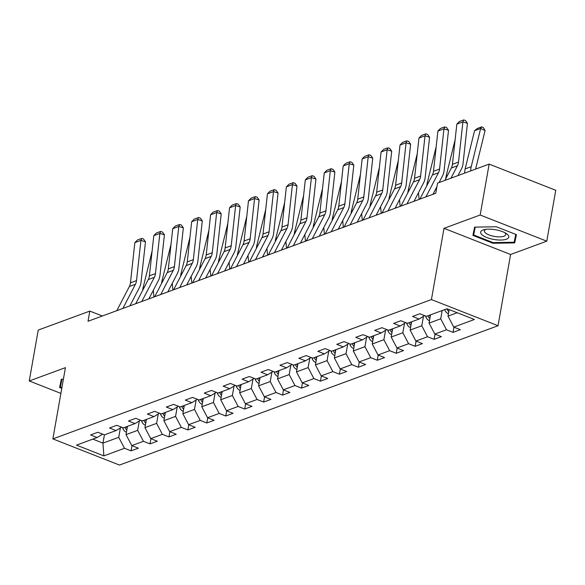 <?xml version="1.0" encoding="UTF-8"?>
<svg xmlns="http://www.w3.org/2000/svg" width="585" height="585" viewBox="0 0 585 585"><rect width="100%" height="100%" fill="white"/><g stroke="black" fill="none" stroke-linecap="round" stroke-linejoin="round"><path stroke-width="0.88" d="M546.778 241.174L480.175 215.002L443.993 228.326L510.595 254.49L546.778 241.174L555.75 190.286L489.148 164.114L437.543 183.112L435.752 193.284L88.028 321.267L89.819 311.088L38.222 330.079L29.25 380.967L60.891 393.398M510.595 254.49L498.032 325.735L119.472 465.06L52.869 438.896L431.43 299.564L498.032 325.735M104.422 434.852L97.849 432.271L90.565 434.947L97.139 437.529L76.496 445.126L103.859 455.876L124.495 448.285L131.069 450.867L138.352 448.183L131.779 445.602L143.435 441.309L150.009 443.891L157.292 441.214L150.725 438.633L162.381 434.341L168.948 436.922L176.231 434.238L169.665 431.657L181.321 427.372L187.887 429.953L195.171 427.269L188.604 424.688L200.26 420.396L206.827 422.977L214.11 420.301L207.543 417.719L219.199 413.427L225.766 416.008L233.057 413.324L226.483 410.743L238.139 406.458L244.713 409.039L251.996 406.356L245.422 403.774L257.078 399.489L263.652 402.07L270.935 399.387L264.361 396.805L276.018 392.513L282.592 395.094L289.875 392.418L283.301 389.837L294.957 385.544L301.531 388.126L308.814 385.442L302.248 382.861L313.904 378.575L320.47 381.157L327.754 378.473L321.187 375.892L332.843 371.599L339.41 374.181L346.693 371.504L340.126 368.923L351.782 364.63L358.349 367.212L365.632 364.528L359.066 361.947L370.722 357.662L377.288 360.243L384.579 357.559L378.005 354.978L389.661 350.686L396.235 353.274L403.518 350.59L396.944 348.009L408.601 343.717L415.174 346.298L422.458 343.622L415.884 341.04L427.54 336.748L434.114 339.329L441.397 336.646L434.823 334.064L446.479 329.779L453.053 332.36L460.336 329.677L453.77 327.095L474.406 319.498L447.042 308.748L426.406 316.346L419.833 313.765L412.549 316.441L419.123 319.03L407.467 323.315L400.893 320.734L393.61 323.417L400.184 325.999L388.528 330.284L381.954 327.702L374.671 330.386L381.237 332.967L369.588 337.26L363.014 334.678L355.731 337.355L362.298 339.936L350.642 344.229L344.075 341.647L336.792 344.331L343.358 346.912L331.702 351.197L325.136 348.616L317.852 351.3L324.419 353.881L312.763 358.174L306.196 355.592L298.906 358.269L305.48 360.85L293.824 365.142L287.257 362.561L279.966 365.245L286.54 367.826L274.884 372.111L268.31 369.53L261.027 372.214L267.601 374.795L255.945 379.08L249.371 376.499L242.088 379.182L248.662 381.764L237.005 386.056L230.431 383.475L223.148 386.151L229.715 388.733L218.066 393.025L211.492 390.444L204.209 393.127L210.775 395.709L199.119 399.994L192.553 397.412L185.269 400.096L191.836 402.677L180.18 406.97L173.613 404.389L166.33 407.065L172.897 409.646L161.241 413.939L154.674 411.357L147.383 414.041L153.957 416.622L142.301 420.907L135.735 418.326L128.444 421.01L135.018 423.591L123.362 427.876L116.788 425.295L109.505 427.979L116.079 430.56L104.422 434.852L102.953 443.123L118.733 437.309L120.393 427.906M442.172 310.54L440.717 318.803L429.061 323.095L430.516 314.832M424.622 315.644L419.123 319.03M446.479 329.779L440.717 318.803M434.823 334.064L429.061 323.095M423.438 316.375L421.778 325.779L410.122 330.064L411.577 321.801M405.676 322.613L400.184 325.999M427.54 336.748L421.778 325.779M415.884 341.04L410.122 330.064M404.498 323.344L402.838 332.748L391.182 337.04L392.637 328.77M386.736 329.582L381.237 332.967M408.601 343.717L402.838 332.748M396.944 348.009L391.182 337.04M385.552 330.313L383.899 339.717L372.243 344.009L373.698 335.746M367.797 336.558L362.298 339.936M389.661 350.686L383.899 339.717M378.005 354.978L372.243 344.009M366.612 337.282L364.96 346.686L353.303 350.978L354.759 342.715M348.857 343.527L343.358 346.912M370.722 357.662L364.96 346.686M359.066 361.947L353.303 350.978M347.673 344.258L346.013 353.662L334.364 357.947L335.819 349.684M329.918 350.495L324.419 353.881M351.782 364.63L346.013 353.662M340.126 368.923L334.364 357.947M328.733 351.227L327.073 360.631L315.417 364.923L316.88 356.66M310.979 357.472L305.48 360.85M332.843 371.599L327.073 360.631M321.187 375.892L315.417 364.923M309.794 358.195L308.134 367.599L296.478 371.892L297.94 363.629M292.039 364.44L286.54 367.826M313.904 378.575L308.134 367.599M302.248 382.861L296.478 371.892M290.855 365.172L289.195 374.575L277.539 378.861L278.994 370.597M273.1 371.409L267.601 374.795M294.957 385.544L289.195 374.575M283.301 389.837L277.539 378.861M271.915 372.14L270.255 381.544L258.599 385.837L260.054 377.566M254.161 378.378L248.662 381.764M276.018 392.513L270.255 381.544M264.361 396.805L258.599 385.837M252.976 379.109L251.316 388.513L239.66 392.806L241.115 384.542M235.214 385.354L229.715 388.733M257.078 399.489L251.316 388.513M245.422 403.774L239.66 392.806M234.029 386.078L232.377 395.482L220.72 399.774L222.176 391.511M216.274 392.323L210.775 395.709M238.139 406.458L232.377 395.482M226.483 410.743L220.72 399.774M215.09 393.054L213.437 402.458L201.781 406.743L203.236 398.48M197.335 399.292L191.836 402.677M219.199 413.427L213.437 402.458M207.543 417.719L201.781 406.743M196.15 400.023L194.491 409.427L182.842 413.719L184.297 405.456M178.396 406.268L172.897 409.646M200.26 420.396L194.491 409.427M188.604 424.688L182.842 413.719M177.211 406.992L175.551 416.396L163.895 420.688L165.358 412.425M159.456 413.237L153.957 416.622M181.321 427.372L175.551 416.396M169.665 431.657L163.895 420.688M158.272 413.968L156.612 423.372L144.956 427.657L146.418 419.394M140.517 420.205L135.018 423.591M162.381 434.341L156.612 423.372M150.725 438.633L144.956 427.657M139.332 420.937L137.672 430.341L126.016 434.633L127.471 426.363M121.578 427.182L116.079 430.56M143.435 441.309L137.672 430.341M131.779 445.602L126.016 434.633M102.638 434.15L97.139 437.529M124.495 448.285L118.733 437.309M103.859 455.876L102.953 443.123L92.796 439.13M480.175 215.002L489.148 164.114M443.993 228.326L431.43 299.564M52.869 438.896L65.432 367.651L29.25 380.967M102.331 316.002L89.819 311.088M449.156 309.575L448 316.127L457.199 312.741M453.77 327.095L448 316.127M131.069 450.867L131.983 445.682M150.009 443.891L150.923 438.706M168.948 436.922L169.862 431.737M187.887 429.953L188.801 424.768M206.827 422.977L207.741 417.792M225.766 416.008L226.68 410.824M244.713 409.039L245.627 403.855M263.652 402.07L264.566 396.886M282.592 395.094L283.506 389.91M301.531 388.126L302.445 382.941M320.47 381.157L321.384 375.972M339.41 374.181L340.324 368.996M358.349 367.212L359.263 362.027M377.288 360.243L378.202 355.058M396.235 353.274L397.149 348.09M415.174 346.298L416.089 341.113M434.114 339.329L435.028 334.145M453.053 332.36L453.967 327.176M63.392 379.212L61.315 379.241L59.626 387.497L61.783 388.345M496.343 226.761L474.596 227.134L472.914 235.389L492.972 243.272L514.712 242.899L516.401 234.643L496.343 226.761M516.182 234.556L514.712 242.899M515.765 234.395L514.164 242.241L493.096 242.607L492.972 243.272M116.803 310.679L129.351 286.518A11.005 8.899 69.8 0 0 130.44 282.826L134.85 242.629L140.919 240.398L141.672 238.446L143.493 239.002L145.475 241.788L141.065 281.985A16.504 13.353 -110.2 0 1 139.435 287.527L129.914 305.853M145.475 241.788L140.919 240.398L136.517 280.588A11.005 8.899 69.8 0 1 135.42 284.288L122.872 308.441M134.85 242.629L137.424 240.011L141.672 238.446M153.943 297.005L153.394 291.345A11.005 8.899 -110.2 0 1 153.336 290.255M162.659 250.826L162.857 248.998M149.468 297.692L149.555 298.621M126.455 432.169L126.184 432.118A5.835 4.717 -110.2 0 1 122.711 428.147L122.514 427.547M152.078 251.287L143.164 287.432A16.504 13.353 69.8 0 0 142.718 290.27M127.15 428.22A5.835 4.717 -110.2 0 1 126.477 426.765L126.47 426.736M125.014 427.269L125.022 427.299A5.835 4.717 69.8 0 0 126.806 430.158M61.9 387.679L60.372 387.08L61.973 379.234M61.754 379.234L60.372 387.08M483.027 230.015A14.303 4.914 -170 0 0 486.837 237.51A14.303 4.914 -170 0 0 506.427 239.206A14.303 4.914 -170 0 0 506.171 233.466A14.303 4.914 -170 0 0 484.365 229.62A14.303 4.914 -170 0 0 483.027 230.015M486.018 229.342A10.83 3.722 -170 0 0 484.387 230.87A10.83 3.722 -170 0 0 491.627 235.792A10.83 3.722 -170 0 0 503.912 236.238A10.83 3.722 -170 0 0 505.718 234.636A10.83 3.722 -170 0 0 504.716 232.64M493.096 242.607L473.66 234.973L475.261 227.126M475.042 227.126L473.66 234.973M135.742 303.703L148.29 279.55A11.005 8.899 69.8 0 0 149.387 275.849L153.789 235.66L159.859 233.422L160.612 231.47L162.433 232.033L164.414 234.819L160.005 275.016A16.504 13.353 -110.2 0 1 158.374 280.559L148.853 298.877M164.414 234.819L159.859 233.422L155.456 273.619A11.005 8.899 69.8 0 1 154.367 277.312L141.811 301.472M153.789 235.66L156.363 233.035L160.612 231.47M154.681 296.734L167.237 272.573A11.005 8.899 69.8 0 0 168.326 268.881L172.729 228.684L178.798 226.453L179.551 224.501L181.372 225.057L183.354 227.85L178.951 268.047A16.504 13.353 -110.2 0 1 177.313 273.59L167.793 291.908M183.354 227.85L178.798 226.453L174.396 266.65A11.005 8.899 69.8 0 1 173.306 270.343L160.751 294.496M172.729 228.684L175.303 226.066L179.551 224.501M172.889 290.036L172.334 284.376A11.005 8.899 -110.2 0 1 172.275 283.286M181.599 243.85L181.803 242.022M168.407 290.723L168.495 291.652M145.394 425.2L145.124 425.141A5.835 4.717 -110.2 0 1 141.658 421.178L141.46 420.578M171.017 244.311L162.111 280.456A16.504 13.353 69.8 0 0 161.665 283.301M146.089 421.251A5.835 4.717 -110.2 0 1 145.416 419.789L146.411 419.43M143.954 420.301L143.961 420.33A5.835 4.717 69.8 0 0 145.745 423.182M191.829 283.06L191.273 277.4A11.005 8.899 -110.2 0 1 191.215 276.31M200.538 236.881L200.743 235.053M187.346 283.754L187.441 284.676M164.334 418.224L164.063 418.173A5.835 4.717 -110.2 0 1 160.597 414.209L160.4 413.61M189.957 237.342L181.05 273.488A16.504 13.353 69.8 0 0 180.604 276.332M165.029 414.282A5.835 4.717 -110.2 0 1 164.356 412.82L164.348 412.791M160.597 414.209L162.901 413.354A5.835 4.717 69.8 0 0 164.685 416.213M173.621 289.765L186.176 265.605A11.005 8.899 69.8 0 0 187.266 261.912L191.668 221.715L197.737 219.485L198.49 217.532L200.311 218.088L202.293 220.881L197.891 261.071A16.504 13.353 -110.2 0 1 196.253 266.614L186.732 284.939M202.293 220.881L197.737 219.485L193.335 259.674A11.005 8.899 69.8 0 1 192.246 263.374L179.69 287.527M191.668 221.715L194.242 219.097L198.49 217.532M192.56 282.789L205.116 258.636A11.005 8.899 69.8 0 0 206.205 254.943L210.607 214.746L216.684 212.509L217.43 210.556L219.258 211.119L221.232 213.905L216.83 254.102A16.504 13.353 -110.2 0 1 215.192 259.645L205.671 277.97M221.232 213.905L216.684 212.509L212.275 252.705A11.005 8.899 69.8 0 1 211.185 256.398L198.629 280.559M210.607 214.746L213.181 212.121L217.43 210.556M211.499 275.82L224.055 251.667A11.005 8.899 69.8 0 0 225.145 247.967L229.554 207.777L235.623 205.54L236.377 203.587L238.197 204.15L240.172 206.936L235.77 247.133A16.504 13.353 -110.2 0 1 234.132 252.676L224.611 270.994M240.172 206.936L235.623 205.54L231.214 245.737A11.005 8.899 69.8 0 1 230.124 249.429L217.576 273.59M229.554 207.777L232.121 205.152L236.377 203.587M210.768 276.091L210.212 270.431A11.005 8.899 -110.2 0 1 210.154 269.341M219.477 229.912L219.682 228.084M206.286 276.785L206.381 277.707M183.273 411.255L183.003 411.204A5.835 4.717 -110.2 0 1 179.536 407.233L179.339 406.634M208.896 230.373L199.99 266.519A16.504 13.353 69.8 0 0 199.543 269.356M183.968 407.314A5.835 4.717 -110.2 0 1 183.302 405.851L183.288 405.822M181.833 406.363L181.84 406.385A5.835 4.717 69.8 0 0 183.624 409.244M229.708 269.122L229.152 263.462A11.005 8.899 -110.2 0 1 229.093 262.373M238.424 222.936L238.621 221.108M225.225 269.809L225.32 270.738M202.213 404.286L201.942 404.228A5.835 4.717 -110.2 0 1 198.476 400.264L198.278 399.665M227.836 223.404L218.929 259.55A16.504 13.353 69.8 0 0 218.483 262.387M202.907 400.337A5.835 4.717 -110.2 0 1 202.242 398.882L202.227 398.853M200.772 399.387L200.779 399.416A5.835 4.717 69.8 0 0 202.571 402.268M248.647 262.153L248.091 256.493A11.005 8.899 -110.2 0 1 248.033 255.404M257.363 215.967L257.561 214.139M244.172 262.84L244.259 263.762M221.152 397.317L220.881 397.259A5.835 4.717 -110.2 0 1 217.415 393.296L217.218 392.696M246.775 216.428L237.868 252.574A16.504 13.353 69.8 0 0 237.422 255.418M221.847 393.369A5.835 4.717 -110.2 0 1 221.181 391.906L221.174 391.884M219.711 392.418L219.726 392.447A5.835 4.717 69.8 0 0 221.51 395.299M230.446 268.851L242.994 244.691A11.005 8.899 69.8 0 0 244.084 240.998L248.493 200.801L254.563 198.571L255.316 196.618L257.137 197.174L259.118 199.968L254.709 240.157A16.504 13.353 -110.2 0 1 253.071 245.7L243.55 264.025M259.118 199.968L254.563 198.571L250.153 238.76A11.005 8.899 69.8 0 1 249.064 242.461L236.515 266.614M248.493 200.801L251.067 198.183L255.316 196.618M267.586 255.177L267.038 249.517A11.005 8.899 -110.2 0 1 266.972 248.428M276.303 208.999L276.5 207.17M263.111 255.872L263.199 256.793M240.091 390.341L239.828 390.29A5.835 4.717 -110.2 0 1 236.355 386.319L236.157 385.72M265.722 209.459L256.808 245.605A16.504 13.353 69.8 0 0 256.362 248.449M240.786 386.4A5.835 4.717 -110.2 0 1 240.121 384.937L240.113 384.908M238.651 385.449L238.665 385.471A5.835 4.717 69.8 0 0 240.45 388.33M249.386 261.883L261.934 237.722A11.005 8.899 69.8 0 0 263.023 234.029L267.433 193.832L273.502 191.595L274.255 189.65L276.076 190.205L278.058 192.992L273.648 233.188A16.504 13.353 -110.2 0 1 272.01 238.731L262.497 257.056M278.058 192.992L273.502 191.595L269.093 231.792A11.005 8.899 69.8 0 1 268.003 235.484L255.455 259.645M267.433 193.832L270.007 191.215L274.255 189.65M286.526 248.208L285.977 242.548A11.005 8.899 -110.2 0 1 285.911 241.459M295.242 202.03L295.44 200.202M282.05 248.896L282.138 249.824M259.031 383.372L258.767 383.321A5.835 4.717 -110.2 0 1 255.294 379.351L255.097 378.751M284.661 202.49L275.747 238.636A16.504 13.353 69.8 0 0 275.301 241.473M259.733 379.424A5.835 4.717 -110.2 0 1 259.06 377.968L259.053 377.939M257.597 378.473L257.605 378.502A5.835 4.717 69.8 0 0 259.389 381.354M268.325 254.906L280.873 230.753A11.005 8.899 69.8 0 0 281.963 227.053L286.372 186.864L292.442 184.626L293.195 182.674L295.015 183.237L296.997 186.023L292.588 226.219A16.504 13.353 -110.2 0 1 290.957 231.762L281.436 250.08M296.997 186.023L292.442 184.626L288.039 224.823A11.005 8.899 69.8 0 1 286.942 228.516L274.394 252.676M286.372 186.864L288.946 184.238L293.195 182.674M305.465 241.239L304.917 235.579A11.005 8.899 -110.2 0 1 304.858 234.49M314.182 195.054L314.379 193.225M300.99 241.927L301.078 242.855M277.97 376.404L277.707 376.345A5.835 4.717 -110.2 0 1 274.233 372.382L274.036 371.782M303.6 195.514L294.686 231.66A16.504 13.353 69.8 0 0 294.24 234.505M278.672 372.455A5.835 4.717 -110.2 0 1 277.999 370.992L277.992 370.97M276.537 371.504L276.544 371.533A5.835 4.717 69.8 0 0 278.328 374.385M287.264 247.938L299.812 223.777A11.005 8.899 69.8 0 0 300.909 220.084L305.311 179.887L311.381 177.657L312.134 175.705L313.955 176.26L315.937 179.054L311.527 219.251A16.504 13.353 -110.2 0 1 309.896 224.794L300.376 243.111M315.937 179.054L311.381 177.657L306.979 217.854A11.005 8.899 69.8 0 1 305.889 221.547L293.334 245.7M305.311 179.887L307.885 177.27L312.134 175.705M324.412 234.263L323.856 228.603A11.005 8.899 -110.2 0 1 323.798 227.514M333.121 188.085L333.326 186.257M319.929 234.958L320.017 235.879M296.917 369.427L296.646 369.376A5.835 4.717 -110.2 0 1 293.18 365.413L292.983 364.813M322.54 188.545L313.633 224.691A16.504 13.353 69.8 0 0 313.18 227.536M297.611 365.486A5.835 4.717 -110.2 0 1 296.939 364.024L296.931 363.994M295.476 364.535L295.483 364.557A5.835 4.717 69.8 0 0 297.268 367.417M306.204 240.969L318.759 216.808A11.005 8.899 69.8 0 0 319.849 213.115L324.251 172.919L330.32 170.688L331.073 168.736L332.894 169.292L334.876 172.085L330.474 212.275A16.504 13.353 -110.2 0 1 328.836 217.817L319.315 236.143M334.876 172.085L330.32 170.688L325.918 210.878A11.005 8.899 69.8 0 1 324.829 214.578L312.273 238.731M324.251 172.919L326.825 170.301L331.073 168.736M343.351 227.294L342.795 221.635A11.005 8.899 -110.2 0 1 342.737 220.545M352.06 181.116L352.265 179.288M338.869 227.989L338.964 228.911M315.856 362.459L315.586 362.407A5.835 4.717 -110.2 0 1 312.119 358.437L311.922 357.837M341.479 181.577L332.572 217.722A16.504 13.353 69.8 0 0 332.126 220.56M316.551 358.517A5.835 4.717 -110.2 0 1 315.878 357.055L315.871 357.025M314.416 357.559L314.423 357.589A5.835 4.717 69.8 0 0 316.207 360.448M325.143 233.993L337.699 209.839A11.005 8.899 69.8 0 0 338.788 206.147L343.19 165.95L349.26 163.712L350.013 161.76L351.834 162.323L353.815 165.109L349.413 205.306A16.504 13.353 -110.2 0 1 347.775 210.849L338.254 229.174M353.815 165.109L349.26 163.712L344.858 203.909A11.005 8.899 69.8 0 1 343.768 207.602L331.212 231.762M343.19 165.95L345.764 163.325L350.013 161.76M362.29 220.326L361.735 214.666A11.005 8.899 -110.2 0 1 361.676 213.576M371 174.14L371.204 172.312M357.808 221.013L357.903 221.942M334.795 355.49L334.525 355.431A5.835 4.717 -110.2 0 1 331.059 351.468L330.861 350.868M360.418 174.608L351.512 210.746A16.504 13.353 69.8 0 0 351.066 213.591M335.49 351.541A5.835 4.717 -110.2 0 1 334.825 350.086L334.81 350.057M333.355 350.59L333.362 350.62A5.835 4.717 69.8 0 0 335.146 353.472M344.082 227.024L356.638 202.871A11.005 8.899 69.8 0 0 357.727 199.171L362.13 158.981L368.206 156.743L368.952 154.791L370.773 155.354L372.755 158.14L368.353 198.337A16.504 13.353 -110.2 0 1 366.715 203.88L357.194 222.198M372.755 158.14L368.206 156.743L363.797 196.94A11.005 8.899 69.8 0 1 362.707 200.633L350.152 224.794M362.13 158.981L364.704 156.356L368.952 154.791M381.23 213.357L380.674 207.697A11.005 8.899 -110.2 0 1 380.616 206.607M389.946 167.171L390.144 165.343M376.747 214.044L376.842 214.966M353.735 348.521L353.464 348.463A5.835 4.717 -110.2 0 1 349.998 344.499L349.801 343.9M379.358 167.632L370.451 203.777A16.504 13.353 69.8 0 0 370.005 206.622M354.43 344.572A5.835 4.717 -110.2 0 1 353.764 343.11L353.749 343.088M352.294 343.622L352.302 343.651A5.835 4.717 69.8 0 0 354.093 346.503M363.022 220.055L375.577 195.895A11.005 8.899 69.8 0 0 376.667 192.202L381.076 152.005L387.146 149.775L387.899 147.822L389.72 148.378L391.694 151.171L387.292 191.361A16.504 13.353 -110.2 0 1 385.654 196.904L376.133 215.229M391.694 151.171L387.146 149.775L382.736 189.964A11.005 8.899 69.8 0 1 381.647 193.664L369.098 217.817M381.076 152.005L383.643 149.387L387.899 147.822M400.169 206.381L399.613 200.721A11.005 8.899 -110.2 0 1 399.555 199.631M408.886 160.202L409.083 158.374M395.694 207.075L395.782 207.997M372.674 341.545L372.404 341.494A5.835 4.717 -110.2 0 1 368.938 337.523L368.74 336.923M398.297 160.663L389.391 196.809A16.504 13.353 69.8 0 0 388.945 199.653M373.369 337.603A5.835 4.717 -110.2 0 1 372.703 336.141L372.696 336.112M371.234 336.653L371.248 336.675A5.835 4.717 69.8 0 0 373.033 339.534M381.961 213.086L394.517 188.926A11.005 8.899 69.8 0 0 395.606 185.233L400.016 145.036L406.085 142.798L406.838 140.853L408.659 141.409L410.633 144.195L406.231 184.392A16.504 13.353 -110.2 0 1 404.593 189.935L395.072 208.26M410.633 144.195L406.085 142.798L401.676 182.995A11.005 8.899 69.8 0 1 400.586 186.688L388.038 210.849M400.016 145.036L402.59 142.411L406.838 140.853M419.109 199.412L418.553 193.752A11.005 8.899 -110.2 0 1 418.494 192.662M427.825 153.233L428.023 151.405M414.633 200.099L414.721 201.028M391.614 334.576L391.35 334.518A5.835 4.717 -110.2 0 1 387.877 330.554L387.679 329.955M417.244 153.694L408.33 189.84A16.504 13.353 69.8 0 0 407.884 192.677M392.308 330.627A5.835 4.717 -110.2 0 1 391.643 329.172L391.636 329.143M390.173 329.677L390.188 329.706A5.835 4.717 69.8 0 0 391.972 332.558M400.908 206.11L413.456 181.957A11.005 8.899 69.8 0 0 414.546 178.257L418.955 138.067L425.024 135.83L425.778 133.877L427.598 134.44L429.58 137.226L425.171 177.423A16.504 13.353 -110.2 0 1 423.533 182.966L414.012 201.284M429.58 137.226L425.024 135.83L420.615 176.026A11.005 8.899 69.8 0 1 419.525 179.719L406.977 203.88M418.955 138.067L421.529 135.442L425.778 133.877M446.764 146.257L446.962 144.429M433.573 193.13L433.66 194.059M410.553 327.607L410.29 327.549A5.835 4.717 -110.2 0 1 406.816 323.585L406.619 322.986M436.183 146.718L427.269 182.864A16.504 13.353 69.8 0 0 426.823 185.708M411.248 323.659A5.835 4.717 -110.2 0 1 410.582 322.196L410.575 322.174M409.12 322.708L409.127 322.737A5.835 4.717 69.8 0 0 410.911 325.589M419.847 199.141L432.395 174.981A11.005 8.899 69.8 0 0 433.485 171.288L437.894 131.091L443.964 128.861L444.717 126.908L446.538 127.464L448.519 130.258L444.11 170.447A16.504 13.353 -110.2 0 1 442.479 175.997L439.072 182.549M436.915 186.695L432.959 194.315M448.519 130.258L443.964 128.861L439.562 169.058A11.005 8.899 69.8 0 1 438.465 172.75L425.917 196.904M437.894 131.091L440.468 128.473L444.717 126.908M465.704 139.288L465.901 137.46M429.492 320.631L429.229 320.58A5.835 4.717 -110.2 0 1 425.756 316.617L425.558 316.017M455.123 139.749L446.209 175.895A16.504 13.353 69.8 0 0 445.763 178.739M430.194 316.69A5.835 4.717 -110.2 0 1 429.522 315.227L429.514 315.198M425.756 316.617L428.066 315.761A5.835 4.717 69.8 0 0 429.851 318.62M444.9 180.399L451.335 168.012A11.005 8.899 69.8 0 0 452.432 164.319L456.834 124.122L462.903 121.892L463.656 119.94L465.477 120.495L467.459 123.289L463.049 163.478A16.504 13.353 -110.2 0 1 461.419 169.021L458.011 175.58M467.459 123.289L462.903 121.892L458.501 162.082A11.005 8.899 69.8 0 1 457.411 165.782L450.969 178.169M456.834 124.122L459.408 121.504L463.656 119.94M475.576 169.109A11.005 8.899 -110.2 0 1 475.649 168.824L485.067 130.594L480.643 128.466L471.225 166.688A16.504 13.353 69.8 0 0 470.728 170.9M448.439 313.662L448.168 313.611A5.835 4.717 -110.2 0 1 444.702 309.64L444.688 309.619M474.574 130.704L477.448 128.429L481.696 126.865L480.643 128.466L474.574 130.704L465.155 168.926A16.504 13.353 69.8 0 0 464.658 173.131M446.998 308.763L447.006 308.792A5.835 4.717 69.8 0 0 448.79 311.651M481.696 126.865L483.466 127.72L485.067 130.594M129.351 286.518L135.42 284.288M130.44 282.826L136.517 280.588M126.477 426.765L127.471 426.399M122.711 428.147L125.022 427.299M144.444 286.964L143.164 287.432M148.29 279.55L154.367 277.312M149.387 275.849L155.456 273.619M167.237 272.573L173.306 270.343M168.326 268.881L174.396 266.65M141.658 421.178L143.961 420.33M163.383 279.988L162.111 280.456M164.356 412.82L165.35 412.454M182.323 273.019L181.05 273.488M186.176 265.605L192.246 263.374M187.266 261.912L193.335 259.674M205.116 258.636L211.185 256.398M206.205 254.943L212.275 252.705M224.055 251.667L230.124 249.429M225.145 247.967L231.214 245.737M183.302 405.851L184.29 405.485M179.536 407.233L181.84 406.385M201.262 266.051L199.99 266.519M202.242 398.882L203.229 398.517M198.476 400.264L200.779 399.416M220.201 259.075L218.929 259.55M221.181 391.906L222.168 391.541M217.415 393.296L219.726 392.447M239.141 252.106L237.868 252.574M242.994 244.691L249.064 242.461M244.084 240.998L250.153 238.76M240.121 384.937L241.108 384.572M236.355 386.319L238.665 385.471M258.08 245.137L256.808 245.605M261.934 237.722L268.003 235.484M263.023 234.029L269.093 231.792M259.06 377.968L260.054 377.603M255.294 379.351L257.605 378.502M277.027 238.168L275.747 238.636M280.873 230.753L286.942 228.516M281.963 227.053L288.039 224.823M277.999 370.992L278.994 370.634M274.233 372.382L276.544 371.533M295.966 231.192L294.686 231.66M299.812 223.777L305.889 221.547M300.909 220.084L306.979 217.854M296.939 364.024L297.933 363.658M293.18 365.413L295.483 364.557M314.905 224.223L313.633 224.691M318.759 216.808L324.829 214.578M319.849 213.115L325.918 210.878M315.878 357.055L316.873 356.689M312.119 358.437L314.423 357.589M333.845 217.254L332.572 217.722M337.699 209.839L343.768 207.602M338.788 206.147L344.858 203.909M334.825 350.086L335.812 349.72M331.059 351.468L333.362 350.62M352.784 210.278L351.512 210.746M356.638 202.871L362.707 200.633M357.727 199.171L363.797 196.94M353.764 343.11L354.751 342.744M349.998 344.499L352.302 343.651M371.724 203.309L370.451 203.777M375.577 195.895L381.647 193.664M376.667 192.202L382.736 189.964M372.703 336.141L373.691 335.775M368.938 337.523L371.248 336.675M390.663 196.341L389.391 196.809M394.517 188.926L400.586 186.688M395.606 185.233L401.676 182.995M391.643 329.172L392.63 328.807M387.877 330.554L390.188 329.706M409.602 189.372L408.33 189.84M413.456 181.957L419.525 179.719M414.546 178.257L420.615 176.026M410.582 322.196L411.569 321.838M406.816 323.585L409.127 322.737M428.542 182.396L427.269 182.864M432.395 174.981L438.465 172.75M433.485 171.288L439.562 169.058M429.522 315.227L430.516 314.862M447.488 175.427L446.209 175.895M451.335 168.012L457.411 165.782M452.432 164.319L458.501 162.082M444.702 309.64L447.006 308.792M471.225 166.688L465.155 168.926"/></g></svg>
